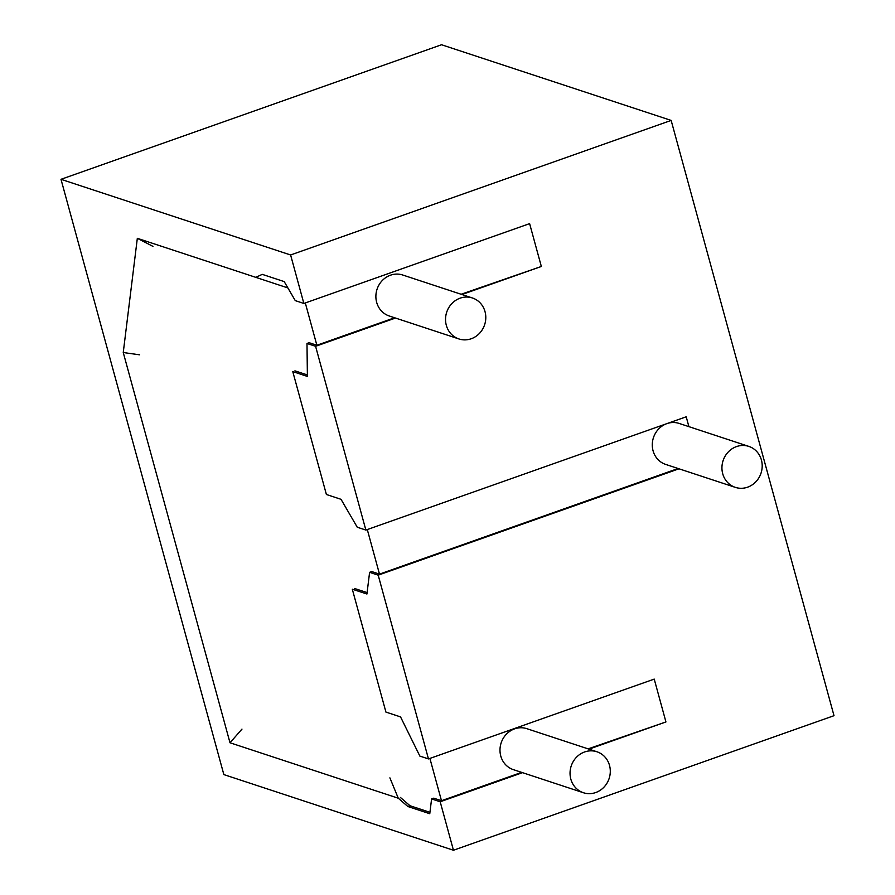<?xml version="1.0" encoding="UTF-8"?>
<svg xmlns="http://www.w3.org/2000/svg" width="895" height="895" viewBox="0 0 895 895"><rect width="100%" height="100%" fill="white"/><g stroke="black" fill="none" stroke-linecap="round" stroke-linejoin="round"><path stroke-width="1.34" d="M290.606 254.974L60.994 179.313L223.851 774.589L453.452 850.25L834.006 715.687L671.149 120.411L290.606 254.974L303.864 303.461L295.272 300.619L284.196 281.589L262.269 274.362L255.78 277.349L137.327 238.316L123.253 352.529L230.004 742.772L398.275 798.217L389.896 777.856M395.5 318.038L315.588 346.298L365.865 530.064L357.262 527.233L341.017 499.309L326.395 494.499L292.777 371.604L307.399 376.426L306.985 343.467L309.133 342.707L316.875 345.257L305.307 302.946L316.875 345.257L394.639 317.759L316.875 345.257L309.133 342.707L316.875 345.257L305.307 302.946M315.588 346.298L306.985 343.467M398.275 798.217L407.84 806.496L429.768 813.723L431.591 798.933L440.195 801.775L453.452 850.25M678.992 468.801L378.193 575.161L428.47 758.926L419.867 756.096L400.546 716.906L385.924 712.084L352.306 589.201L366.928 594.011L369.601 572.33L371.749 571.569L379.491 574.12L367.297 529.56L379.491 574.12L678.13 468.51L379.491 574.12L371.749 571.569L379.491 574.12L367.297 529.56M378.193 575.161L369.601 572.33M303.864 303.461L529.616 223.627L541.341 266.475L461.977 294.533M365.865 530.064L686.208 416.79L688.904 426.647M428.47 758.926L654.223 679.104L665.936 721.941L588.988 749.149M522.512 772.665L440.195 801.775M665.936 721.941L588.127 748.869M429.902 758.423L441.481 800.723L433.739 798.172L441.481 800.723L521.651 772.374L441.481 800.723L429.902 758.423L441.481 800.723L433.739 798.172L431.591 798.933M407.84 806.496L409.988 805.735L400.423 797.456M230.004 742.772L241.974 729.112M123.253 352.529L139.575 354.812M137.327 238.316L152.944 246.382M461.115 294.254L541.341 266.475M671.149 120.411L441.548 44.75L60.994 179.313M722.712 473.723A21.569 19.97 108.2 0 0 735.321 487.361A21.569 19.97 108.2 0 0 755.85 481.801A21.569 19.97 108.2 0 0 761.421 460.03A21.569 19.97 108.2 0 0 748.813 446.392A21.569 19.97 108.2 0 0 728.284 451.953A21.569 19.97 108.2 0 0 722.712 473.723M735.321 487.361L665.656 464.404A21.569 19.97 108.2 0 1 653.059 450.767A21.569 19.97 -71.8 0 1 658.63 428.996A21.569 19.97 -71.8 0 1 679.16 423.436L748.813 446.392M307.377 374.949L294.925 370.843M367.095 592.602L354.454 588.44M429.947 812.313L409.988 805.735M284.196 281.589L287.888 287.933L255.78 277.349L262.269 274.362L284.196 281.589L287.888 287.933L255.78 277.349L262.269 274.362L284.196 281.589L287.888 287.933L255.78 277.349L262.269 274.362L284.196 281.589M485.582 320.645A21.569 19.97 108.2 0 0 472.415 297.979A21.569 19.97 108.2 0 0 445.755 316.271A21.569 19.97 108.2 0 0 458.922 338.948A21.569 19.97 108.2 0 0 485.582 320.645M472.415 297.979L402.761 275.022A21.569 19.97 108.2 0 0 376.101 293.314A21.569 19.97 108.2 0 0 389.258 315.991L458.922 338.948M604.986 757.047A21.569 19.97 108.2 0 0 596.92 751.766A21.569 19.97 108.2 0 0 573.382 761.265A21.569 19.97 108.2 0 0 575.351 787.455A21.569 19.97 108.2 0 0 583.417 792.735A21.569 19.97 108.2 0 0 606.955 783.237A21.569 19.97 108.2 0 0 604.986 757.047M596.92 751.766L526.864 728.687A21.569 19.97 108.2 0 0 503.326 738.174A21.569 19.97 108.2 0 0 505.306 764.375A21.569 19.97 108.2 0 0 513.372 769.644L583.417 792.735M521.651 772.374L441.481 800.723M394.639 317.759L316.875 345.257M678.13 468.51L379.491 574.12"/></g></svg>

